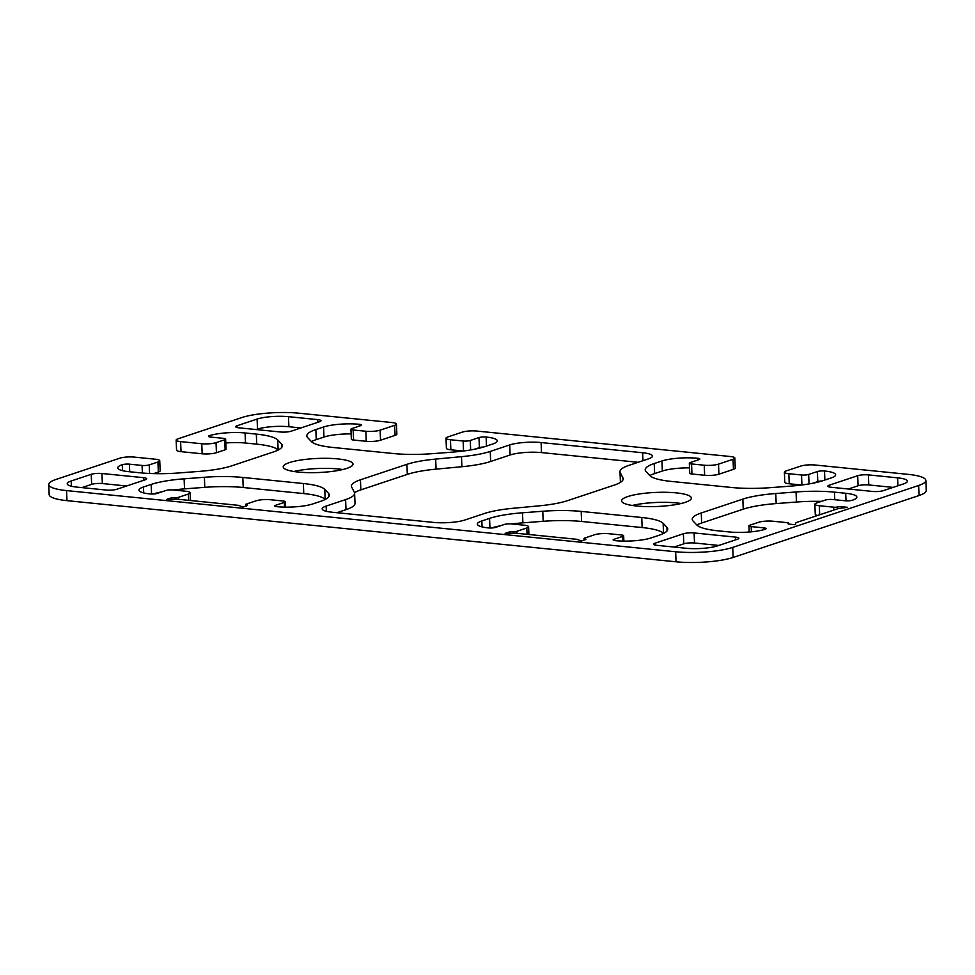 <?xml version="1.0" encoding="UTF-8"?>
<svg xmlns="http://www.w3.org/2000/svg" width="975" height="975" viewBox="0 0 975 975"><rect width="100%" height="100%" fill="white"/><g stroke="black" fill="none" stroke-linecap="round" stroke-linejoin="round"><path stroke-width="1.46" d="M685.254 502.344A34.917 7.057 177.7 0 1 646.279 506.598A34.917 7.057 177.7 0 1 621.599 500.857A34.917 7.057 177.7 0 1 656.212 492.412A34.917 7.057 177.7 0 1 691.385 498.054A34.917 7.057 177.7 0 1 685.254 502.344M681.147 503.502A34.917 7.057 -2.3 0 0 632.227 505.464M346.868 468.378A34.917 7.057 177.7 0 1 307.905 472.631A34.917 7.057 177.7 0 1 283.213 466.891A34.917 7.057 177.7 0 1 317.826 458.445A34.917 7.057 177.7 0 1 352.999 464.088A34.917 7.057 177.7 0 1 346.868 468.378M342.773 469.536A34.917 7.057 -2.3 0 0 293.853 471.498M857.695 475.715A7.703 1.56 177.7 0 1 868.396 474.898L897.585 477.835A22.596 4.558 177.7 0 1 907.372 481.187A22.596 4.558 177.7 0 1 903.411 483.953L883.362 490.632A7.703 1.56 177.7 0 1 872.662 491.449L831.212 487.281A7.703 1.56 177.7 0 1 827.872 486.147A7.703 1.56 177.7 0 1 829.225 485.197L857.695 475.715L858.098 485.769L848.36 489.011M893.1 487.39L868.798 484.953A7.703 1.56 -2.3 0 0 858.098 485.769M116.903 489.231A7.703 1.56 177.7 0 1 106.202 490.047L77.013 487.122A22.596 4.558 177.7 0 1 67.226 483.771A22.596 4.558 177.7 0 1 71.187 480.992L91.236 474.313A7.703 1.56 177.7 0 1 101.936 473.497L143.386 477.665A7.703 1.56 177.7 0 1 146.725 478.81A7.703 1.56 177.7 0 1 145.373 479.749L116.903 489.231M126.64 485.989L102.338 483.551A7.703 1.56 -2.3 0 0 91.638 484.368L81.9 487.61M239.046 427.842A7.703 1.56 177.7 0 1 235.706 426.697A7.703 1.56 177.7 0 1 237.059 425.746L257.095 419.067A22.596 4.558 177.7 0 1 288.49 416.678L317.679 419.616A7.703 1.56 177.7 0 1 321.019 420.761A7.703 1.56 177.7 0 1 319.666 421.7L291.196 431.182A7.703 1.56 177.7 0 1 280.495 431.998L239.046 427.842M300.922 427.94L288.892 426.733A22.596 4.558 -2.3 0 0 257.498 429.122L256.193 429.561M735.552 537.115A7.703 1.56 177.7 0 1 738.892 538.249A7.703 1.56 177.7 0 1 737.539 539.199L717.503 545.878A22.596 4.558 177.7 0 1 686.108 548.267L656.918 545.33A7.703 1.56 177.7 0 1 653.579 544.196A7.703 1.56 177.7 0 1 654.932 543.246L683.402 533.764A7.703 1.56 177.7 0 1 694.102 532.947L735.552 537.115L735.662 539.821M718.807 545.439L694.505 543.002A7.703 1.56 -2.3 0 0 683.804 543.818L674.078 547.06M351.67 487.061A51.346 10.372 177.7 0 1 351.414 486.123A51.346 10.372 177.7 0 1 360.433 479.81L406.904 464.332A51.346 10.372 177.7 0 1 435.667 459.091L461.492 456.666A51.346 10.372 -2.3 0 0 490.254 451.425L509.718 444.941A22.596 4.558 177.7 0 1 541.113 442.553L642.635 452.741A22.596 4.558 177.7 0 1 652.421 456.093A22.596 4.558 177.7 0 1 648.46 458.872L628.997 465.343A51.346 10.372 -2.3 0 0 619.99 471.656A51.346 10.372 -2.3 0 0 620.246 472.607L622.928 477.884A51.346 10.372 177.7 0 1 623.183 478.835A51.346 10.372 177.7 0 1 614.165 485.136L567.694 500.614A51.346 10.372 177.7 0 1 538.919 505.867L513.106 508.28A51.346 10.372 -2.3 0 0 484.331 513.533L464.88 520.016A22.596 4.558 177.7 0 1 433.485 522.405L331.963 512.204A22.596 4.558 177.7 0 1 322.177 508.865A22.596 4.558 177.7 0 1 326.138 506.086L345.601 499.602A51.346 10.372 -2.3 0 0 354.607 493.289A51.346 10.372 -2.3 0 0 354.352 492.351L351.67 487.061M638.15 462.296L541.515 452.595A22.596 4.558 -2.3 0 0 510.12 454.984L490.669 461.467A51.346 10.372 177.7 0 1 461.894 466.72L436.081 469.133A51.346 10.372 -2.3 0 0 407.306 474.386L360.835 489.864A51.346 10.372 -2.3 0 0 354.498 492.68M354.607 493.289L355.01 503.344A51.346 10.372 177.7 0 1 346.003 509.657L336.85 512.704M620.502 482.32A51.346 10.372 177.7 0 1 620.393 481.711L619.99 471.656M178.535 497.311L188.407 494.02A10.274 2.072 -2.3 0 0 190.21 492.753A10.274 2.072 -2.3 0 0 185.762 491.229L173.075 489.962A5.131 1.036 -2.3 0 0 165.933 490.498L157.219 493.411A5.131 1.036 177.7 0 1 150.089 493.947A25.679 5.18 177.7 0 1 138.95 490.145A25.679 5.18 177.7 0 1 143.459 486.988L151.186 484.417A51.346 10.372 177.7 0 1 184.104 478.822L204.384 477.275A51.346 10.372 177.7 0 1 242.799 477.445L303.359 483.527A51.346 10.372 177.7 0 1 324.76 489.365L328.526 493.313A51.346 10.372 177.7 0 1 329.379 495.093A51.346 10.372 177.7 0 1 320.373 501.406L312.658 503.977A25.679 5.18 177.7 0 1 276.985 506.683A5.131 1.036 177.7 0 1 274.755 505.928A5.131 1.036 177.7 0 1 275.657 505.294L284.371 502.393A5.131 1.036 -2.3 0 0 285.273 501.759A5.131 1.036 -2.3 0 0 283.043 501.004L270.355 499.724A10.274 2.072 -2.3 0 0 256.084 500.809L246.212 504.099A3.083 0.622 -2.3 0 0 245.639 504.489A3.083 0.622 -2.3 0 0 246.577 504.892A3.083 0.622 177.7 0 1 247.516 505.306A3.083 0.622 177.7 0 1 246.955 505.684L242.885 507.049L238.595 505.355L176.841 499.151L166.749 499.395L170.82 498.042A3.083 0.622 177.7 0 1 174.671 497.677A3.083 0.622 -2.3 0 0 178.535 497.311L178.608 499.334M170.82 498.042L170.869 499.298M325.199 499.444L325.163 499.407A51.346 10.372 -2.3 0 0 303.761 493.582L243.214 487.5A51.346 10.372 -2.3 0 0 204.787 487.329L184.519 488.865A51.346 10.372 -2.3 0 0 173.367 489.986M162.033 491.802A51.346 10.372 -2.3 0 0 152.99 494.02M516.921 531.278L526.793 527.987A10.274 2.072 -2.3 0 0 528.596 526.732A10.274 2.072 -2.3 0 0 524.148 525.208L511.448 523.928A5.131 1.036 -2.3 0 0 504.319 524.477L495.605 527.378A5.131 1.036 177.7 0 1 488.475 527.926A25.679 5.18 177.7 0 1 477.336 524.111A25.679 5.18 177.7 0 1 481.845 520.955L489.56 518.383A51.346 10.372 177.7 0 1 522.49 512.789L542.77 511.253A51.346 10.372 177.7 0 1 581.185 511.412L641.745 517.493A51.346 10.372 177.7 0 1 663.146 523.331L666.912 527.292A51.346 10.372 177.7 0 1 667.765 529.072A51.346 10.372 177.7 0 1 658.759 535.372L651.032 537.944A25.679 5.18 177.7 0 1 615.359 540.662A5.131 1.036 177.7 0 1 613.141 539.894A5.131 1.036 177.7 0 1 614.043 539.273L622.757 536.36A5.131 1.036 -2.3 0 0 623.659 535.738A5.131 1.036 -2.3 0 0 621.428 534.97L608.741 533.703A10.274 2.072 -2.3 0 0 594.47 534.788L584.598 538.078A3.083 0.622 -2.3 0 0 584.025 538.456A3.083 0.622 -2.3 0 0 584.963 538.87A3.083 0.622 177.7 0 1 585.902 539.273A3.083 0.622 177.7 0 1 585.341 539.663L581.271 541.015L576.981 539.321L515.227 533.13L505.135 533.374L509.206 532.021A3.083 0.622 177.7 0 1 513.057 531.643A3.083 0.622 -2.3 0 0 516.921 531.278L516.994 533.301M509.206 532.021L509.255 533.276M663.585 533.423L663.548 533.386A51.346 10.372 -2.3 0 0 642.147 527.548L581.587 521.467A51.346 10.372 -2.3 0 0 543.173 521.296L522.893 522.844A51.346 10.372 -2.3 0 0 511.753 523.965M500.419 525.769A51.346 10.372 -2.3 0 0 491.376 527.987M788.3 523.392A3.083 0.622 -2.3 0 0 788.592 523.112A3.083 0.622 -2.3 0 0 787.215 522.661L772.834 521.211A10.274 2.072 -2.3 0 0 758.562 522.295L749.848 525.196A5.131 1.036 -2.3 0 0 748.946 525.83A5.131 1.036 -2.3 0 0 751.177 526.597L763.864 527.865A5.131 1.036 177.7 0 1 766.094 528.633A5.131 1.036 177.7 0 1 765.192 529.254A25.679 5.18 177.7 0 1 729.519 531.972L718.27 530.851A51.346 10.372 177.7 0 1 696.869 525.013L693.103 521.052A51.346 10.372 177.7 0 1 692.25 519.273A51.346 10.372 177.7 0 1 701.257 512.972L742.84 499.115A51.346 10.372 177.7 0 1 775.771 493.521L796.051 491.973A51.346 10.372 177.7 0 1 834.466 492.143L845.715 493.277A25.679 5.18 177.7 0 1 856.842 497.079A25.679 5.18 177.7 0 1 852.333 500.236A5.131 1.036 177.7 0 1 845.203 500.772L832.516 499.505A5.131 1.036 -2.3 0 0 825.374 500.041L816.66 502.954A10.274 2.072 -2.3 0 0 814.856 504.209A10.274 2.072 -2.3 0 0 819.317 505.732L833.698 507.183A3.083 0.622 -2.3 0 0 837.683 506.951A3.083 0.622 177.7 0 1 841.669 506.72L847.592 507.317L838.427 508.536L796.014 522.661L795.307 524.733L789.384 524.136A3.083 0.622 177.7 0 1 788.019 523.673A3.083 0.622 177.7 0 1 788.3 523.392L788.324 523.928M841.669 506.72L841.73 508.097M833.698 507.183L833.808 510.071M817.598 515.47A10.274 2.072 177.7 0 1 815.258 514.264L814.856 504.209M821.377 501.382A51.346 10.372 -2.3 0 0 796.453 502.028L776.173 503.575A51.346 10.372 -2.3 0 0 743.243 509.169L701.659 523.014A51.346 10.372 -2.3 0 0 696.832 524.977M925.848 480.443A41.084 8.3 177.7 0 0 908.042 474.35L814.978 465.002A10.274 2.072 -2.3 0 0 800.707 466.087L786.191 470.925A10.274 2.072 -2.3 0 0 784.388 472.192A10.274 2.072 -2.3 0 0 788.836 473.716L801.523 474.983A5.131 1.036 -2.3 0 0 808.665 474.447L817.379 471.547A5.131 1.036 177.7 0 1 824.509 470.998A25.679 5.18 177.7 0 1 835.636 474.813A25.679 5.18 177.7 0 1 831.139 477.957L823.412 480.529A51.346 10.372 177.7 0 1 790.481 486.135L770.213 487.671A51.346 10.372 177.7 0 1 731.786 487.5L671.239 481.418A51.346 10.372 177.7 0 1 649.838 475.593L646.072 471.632A51.346 10.372 177.7 0 1 645.206 469.852A51.346 10.372 177.7 0 1 654.225 463.552L661.94 460.98A25.679 5.18 177.7 0 1 697.612 458.262A5.131 1.036 177.7 0 1 699.843 459.018A5.131 1.036 177.7 0 1 698.941 459.652L690.227 462.552A5.131 1.036 -2.3 0 0 689.325 463.186A5.131 1.036 -2.3 0 0 691.555 463.942L704.243 465.221A10.274 2.072 -2.3 0 0 718.514 464.137L733.029 459.298A10.274 2.072 -2.3 0 0 734.833 458.043A10.274 2.072 -2.3 0 0 730.385 456.519L476.592 431.035A10.274 2.072 -2.3 0 0 462.333 432.12L447.805 436.958A10.274 2.072 -2.3 0 0 446.002 438.226A10.274 2.072 -2.3 0 0 450.45 439.749L463.149 441.017A5.131 1.036 -2.3 0 0 470.279 440.468L478.993 437.568A5.131 1.036 177.7 0 1 486.123 437.032A25.679 5.18 177.7 0 1 497.262 440.834A25.679 5.18 177.7 0 1 492.753 443.991L485.026 446.562A51.346 10.372 177.7 0 1 452.107 452.156L431.827 453.704A51.346 10.372 177.7 0 1 393.413 453.533L332.853 447.452A51.346 10.372 177.7 0 1 311.452 441.614L307.686 437.665A51.346 10.372 177.7 0 1 306.832 435.886A51.346 10.372 177.7 0 1 315.839 429.573L323.566 427.001A25.679 5.18 177.7 0 1 359.239 424.296A5.131 1.036 177.7 0 1 361.457 425.051A5.131 1.036 177.7 0 1 360.555 425.685L351.841 428.586A5.131 1.036 -2.3 0 0 350.939 429.219A5.131 1.036 -2.3 0 0 353.169 429.975L365.857 431.255A10.274 2.072 -2.3 0 0 380.128 430.17L394.656 425.332A10.274 2.072 -2.3 0 0 396.459 424.064A10.274 2.072 -2.3 0 0 391.999 422.541L298.947 413.205A41.084 8.3 177.7 0 0 241.873 417.544L177.962 438.823A10.274 2.072 -2.3 0 0 176.158 440.091A10.274 2.072 -2.3 0 0 180.619 441.614L201.764 443.735A10.274 2.072 -2.3 0 0 216.036 442.65L224.75 439.749A5.131 1.036 -2.3 0 0 225.652 439.116A5.131 1.036 -2.3 0 0 223.421 438.36L210.734 437.08A5.131 1.036 177.7 0 1 208.504 436.325A5.131 1.036 177.7 0 1 209.406 435.691A25.679 5.18 177.7 0 1 245.078 432.973L256.327 434.107A51.346 10.372 177.7 0 1 277.729 439.944L281.483 443.893A51.346 10.372 177.7 0 1 282.348 445.673A51.346 10.372 177.7 0 1 273.341 451.986L231.757 465.831A51.346 10.372 177.7 0 1 198.827 471.425L178.547 472.972A51.346 10.372 177.7 0 1 140.132 472.802L128.883 471.681A25.679 5.18 177.7 0 1 117.756 467.866A25.679 5.18 177.7 0 1 122.265 464.709A5.131 1.036 177.7 0 1 129.395 464.173L142.082 465.441A5.131 1.036 -2.3 0 0 149.224 464.904L157.938 462.004A10.274 2.072 -2.3 0 0 159.742 460.736A10.274 2.072 -2.3 0 0 155.281 459.213L134.136 457.092A10.274 2.072 -2.3 0 0 119.864 458.177L55.965 479.468A41.084 8.3 177.7 0 0 48.75 484.514L49.152 494.557A41.084 8.3 -2.3 0 0 66.958 500.65L676.053 561.795A41.084 8.3 -2.3 0 0 733.127 557.456L919.035 495.532A41.084 8.3 -2.3 0 0 926.25 490.486L925.848 480.443A41.084 8.3 177.7 0 1 918.633 485.489L732.725 547.402A41.084 8.3 177.7 0 1 675.651 551.753L66.556 490.596A41.084 8.3 177.7 0 1 48.75 484.514M396.459 424.064L396.862 434.119A10.274 2.072 177.7 0 1 395.058 435.374L380.53 440.212A10.274 2.072 177.7 0 1 366.259 441.297L353.572 440.03A5.131 1.036 177.7 0 1 351.341 439.262L350.939 429.219M351.134 433.899A25.679 5.18 -2.3 0 0 323.968 437.056L316.241 439.628A51.346 10.372 -2.3 0 0 311.415 441.577M483.624 447.013A5.131 1.036 -2.3 0 0 479.395 447.622L474.581 449.231M463.247 451.035L450.852 449.792A10.274 2.072 177.7 0 1 446.404 448.268L446.002 438.226M734.833 458.043L735.247 468.085A10.274 2.072 177.7 0 1 733.444 469.353L718.916 474.191A10.274 2.072 177.7 0 1 704.645 475.276L691.957 473.996A5.131 1.036 177.7 0 1 689.727 473.241L689.325 463.186M689.52 467.878A25.679 5.18 -2.3 0 0 662.342 471.023L654.627 473.594A51.346 10.372 -2.3 0 0 649.801 475.556M822.01 480.98A5.131 1.036 -2.3 0 0 817.781 481.589L812.967 483.198M801.633 485.014L789.238 483.771A10.274 2.072 177.7 0 1 784.79 482.247L784.388 472.192M225.652 439.116L226.054 449.17A5.131 1.036 177.7 0 1 225.152 449.804L216.438 452.705A10.274 2.072 177.7 0 1 202.166 453.789L181.021 451.669A10.274 2.072 177.7 0 1 176.56 450.145L176.158 440.091M159.742 460.736L160.144 470.791A10.274 2.072 177.7 0 1 158.34 472.046L153.623 473.618M278.168 450.023L278.131 449.987A51.346 10.372 -2.3 0 0 256.73 444.149L245.481 443.028A25.679 5.18 -2.3 0 0 225.798 442.979M868.396 474.898L868.798 484.953M829.225 485.197L829.298 486.976M897.585 477.835L897.902 485.794M143.386 477.665L143.496 480.383M101.936 473.497L102.338 483.551M91.236 474.313L91.638 484.368M71.187 480.992L71.394 486.22M237.059 425.746L237.12 427.525M317.679 419.616L317.789 422.333M288.49 416.678L288.892 426.733M257.095 419.067L257.498 429.122M694.102 532.947L694.505 543.002M683.402 533.764L683.804 543.818M654.932 543.246L655.005 545.025M360.433 479.81L360.835 489.864M345.601 499.602L346.003 509.657M326.138 506.086L326.345 511.302M622.928 477.884L623.001 479.798M620.246 472.607L620.624 482.247M642.635 452.741L642.952 460.7M541.113 442.553L541.515 452.595M509.718 444.941L510.12 454.984M490.254 451.425L490.669 461.467M461.492 456.666L461.894 466.72M435.667 459.091L436.081 469.133M406.904 464.332L407.306 474.386M174.671 497.677L174.732 499.2M246.577 504.892L246.614 505.806M284.371 502.393L284.554 507.11M275.657 505.294L275.706 506.488M328.526 493.313L328.673 496.933M324.76 489.365L325.163 499.407M303.359 483.527L303.761 493.582M242.799 477.445L243.214 487.5M204.384 477.275L204.787 487.329M184.104 478.822L184.519 488.865M151.186 484.417L151.564 494.033M143.459 486.988L143.703 492.923M188.407 494.02L188.663 500.346M513.057 531.643L513.118 533.179M584.963 538.87L585 539.772M622.757 536.36L622.94 541.088M614.043 539.273L614.092 540.455M666.912 527.292L667.058 530.912M663.146 523.331L663.548 533.386M641.745 517.493L642.147 527.548M581.185 511.412L581.587 521.467M542.77 511.253L543.173 521.296M522.49 512.789L522.893 522.844M489.56 518.383L489.95 527.999M481.845 520.955L482.077 526.89M526.793 527.987L527.048 534.312M837.683 506.951L837.757 508.755M819.317 505.732L819.67 514.776M845.715 493.277L846.02 500.833M834.466 492.143L834.771 499.736M796.051 491.973L796.453 502.028M775.771 493.521L776.173 503.575M742.84 499.115L743.243 509.169M701.257 512.972L701.659 523.014M763.864 527.865L763.937 529.644M751.177 526.597L751.384 531.826M394.656 425.332L395.058 435.374M380.128 430.17L380.53 440.212M365.857 431.255L366.259 441.297M353.169 429.975L353.572 440.03M359.239 424.296L359.312 426.099M323.566 427.001L323.968 437.056M315.839 429.573L316.241 439.628M486.123 437.032L486.488 446.075M478.993 437.568L479.395 447.622M470.279 440.468L470.657 449.95M463.149 441.017L463.539 450.998M450.45 439.749L450.852 449.792M733.029 459.298L733.444 469.353M718.514 464.137L718.916 474.191M704.243 465.221L704.645 475.276M691.555 463.942L691.957 473.996M697.612 458.262L697.686 460.066M661.94 460.98L662.342 471.023M654.225 463.552L654.627 473.594M824.509 470.998L824.874 480.041M817.379 471.547L817.781 481.589M808.665 474.447L809.043 483.917M801.523 474.983L801.925 484.977M788.836 473.716L789.238 483.771M180.619 441.614L181.021 451.669M157.938 462.004L158.34 472.046M149.224 464.904L149.565 473.472M142.082 465.441L142.387 473.009M129.395 464.173L129.699 471.754M122.265 464.709L122.497 470.645M281.483 443.893L281.629 447.513M277.729 439.944L278.131 449.987M256.327 434.107L256.73 444.149M245.078 432.973L245.481 443.028M209.406 435.691L209.454 436.873M224.75 439.749L225.152 449.804M216.036 442.65L216.438 452.705M201.764 443.735L202.166 453.789M918.633 485.489L919.035 495.532M732.725 547.402L733.127 557.456M66.556 490.596L66.958 500.65M675.651 551.753L676.053 561.795M245.639 504.489L245.712 506.098M285.273 501.759L285.48 507.122M190.21 492.753L190.527 500.528M584.025 538.456L584.086 540.077M623.659 535.738L623.866 541.101M528.596 526.732L528.901 534.495M788.592 523.112L788.629 524.014M748.946 525.83L749.202 532.021"/></g></svg>
